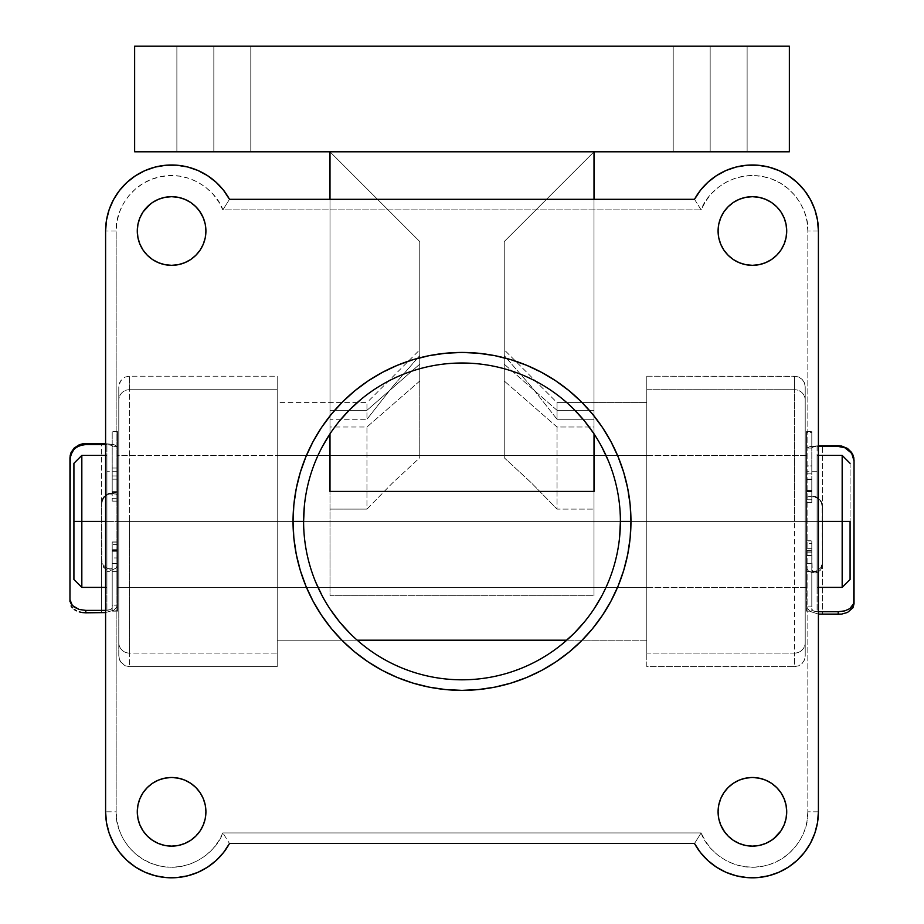 <?xml version="1.0" encoding="UTF-8"?>
<svg xmlns="http://www.w3.org/2000/svg" width="924" height="924" viewBox="0 0 924 924"><rect width="100%" height="100%" fill="white"/><g stroke="black" fill="none" stroke-linecap="round" stroke-linejoin="round"><path stroke-width="0.69" stroke-dasharray="4.62 3.46" d="M118.792 642.55L118.792 521.402L129.36 521.402L129.36 653.083A10.557 10.534 0 0 1 118.792 642.55L118.792 521.402L277.2 521.402L277.2 587.398L277.2 521.402L118.792 521.402L118.792 587.398L118.792 386.786L118.792 656.017L120.582 661.896L125.318 665.8L129.36 666.608L277.2 666.608L277.2 376.207L129.36 376.207L125.318 377.004L120.582 380.907L118.792 386.786L118.792 642.55A10.557 10.534 180 0 0 129.36 653.083L129.36 389.72L277.2 389.72L277.2 376.207L277.2 666.608L277.2 389.72L277.2 653.083L129.36 653.083L129.36 666.608L277.2 666.608L277.2 653.083L129.36 653.083L129.36 666.608L125.318 665.8L121.887 663.501L119.6 660.071L118.792 656.017L118.792 642.55M594.005 480.388L594.005 151.802L789.362 151.802L594.005 151.802L594.005 595.737L329.995 595.737L329.995 151.802L134.638 151.802L329.995 151.802L419.762 241.557L419.762 457.761L419.762 241.557L419.762 364.183L366.955 410.325L366.955 402.598L366.955 419.265L329.995 419.265L329.995 151.802L329.995 595.737L329.995 151.802L329.995 491.429L329.995 419.265L366.955 419.265L366.955 402.598L277.2 402.598L277.2 640.205L277.2 402.598L277.2 640.205L357.23 640.205L277.2 640.205L277.2 455.405L646.8 455.405L646.8 587.398L646.8 521.402L646.8 587.398L646.8 521.402L805.208 521.402L646.8 521.402L794.64 521.402L794.64 653.083L646.8 653.083L646.8 389.72L794.64 389.72L794.64 521.402L646.8 521.402L646.8 653.083L794.64 653.083L794.64 666.608L798.683 665.8L802.113 663.501L804.4 660.071L805.208 656.017L805.208 386.786L804.4 382.732L802.113 379.302L796.707 376.403L646.8 376.207L646.8 666.608L794.64 666.608L646.8 666.608L646.8 376.207L794.64 376.207L794.64 389.72L646.8 389.72L646.8 376.207L646.8 587.398L646.8 521.402L805.208 521.402L805.208 656.017L805.208 386.786L805.208 587.398L805.208 455.405L805.208 521.402L646.8 521.402L646.8 455.405L646.8 640.205L566.77 640.205L646.8 640.205L646.8 402.598L646.8 640.205L646.8 455.405L277.2 455.405L277.2 587.398L277.2 456.675L277.2 521.402L118.792 521.402L118.792 455.405L118.792 587.398L118.792 521.402L277.2 521.402L277.2 455.405L277.2 587.398L646.8 587.398L646.8 455.405L646.8 587.398L277.2 587.398L277.2 402.598L366.955 402.598L366.955 410.325L329.995 410.325L329.995 427.003L366.955 427.003L366.955 509.112L329.995 509.112L329.995 595.737L594.005 595.737L594.005 509.112L557.045 509.112L557.045 427.003L594.005 427.003L594.005 410.325L557.045 410.325L557.045 402.598L504.238 349.803L504.238 355.555L531.45 386.775L557.045 419.265L557.045 402.598L646.8 402.598L557.045 402.598L557.045 419.265L594.005 419.265L594.005 491.429M178.297 778.147L171.598 777.488L164.899 778.147L158.466 780.099L152.529 783.275L147.332 787.537L143.058 792.734L139.894 798.671L137.942 805.116L137.283 811.803A34.315 34.315 0 0 0 171.598 846.13A34.315 34.315 0 0 0 205.913 811.803L205.255 805.116L203.303 798.671L200.138 792.734L195.865 787.537L190.667 783.275L184.731 780.099M147.332 206.733L143.058 211.931L139.894 217.868L137.942 224.301L137.283 231A34.315 34.315 0 0 0 171.598 265.327A34.315 34.315 0 0 0 205.913 231L205.255 224.301L203.303 217.868L200.138 211.931M786.717 811.803A34.315 34.315 0 0 0 752.402 777.488A34.315 34.315 0 0 0 718.087 811.803A34.315 34.315 0 0 0 752.402 846.13A34.315 34.315 0 0 0 786.717 811.803L786.058 805.116L784.106 798.671L780.942 792.734L776.668 787.537L771.471 783.275L765.534 780.099L759.101 778.147L752.402 777.488L745.703 778.147L739.269 780.099L733.333 783.275L728.135 787.537L723.862 792.734L720.697 798.671L718.745 805.116L718.087 811.803L718.745 818.502L720.697 824.936L723.862 830.872M723.862 211.931L720.697 217.868L718.745 224.301L718.087 231A34.315 34.315 0 0 0 752.402 265.327A34.315 34.315 0 0 0 786.717 231L786.058 224.301L784.106 217.868L780.942 211.931L775.444 205.567M620.397 521.402A158.397 158.397 0 0 0 462 363.005A158.397 158.397 0 0 0 303.603 521.402A158.397 158.397 0 0 0 462 679.81A158.397 158.397 0 0 0 620.397 521.402L619.634 505.878L617.359 490.505L613.582 475.421L608.339 460.787M807.842 811.803L807.022 821.286L804.596 830.491L800.634 839.154L795.241 846.996L788.588 853.811L780.872 859.378L772.314 863.547L763.166 866.192L753.707 867.232L744.201 866.631L734.938 864.425L726.195 860.66L718.225 855.462L711.261 848.971L705.509 841.383L701.143 832.928L222.857 832.928L218.491 841.383L212.739 848.971L205.775 855.462L197.805 860.66L189.062 864.425L179.799 866.631L170.293 867.232L160.834 866.192L151.686 863.547L143.128 859.378L135.412 853.811L128.759 846.996L123.366 839.154L119.404 830.491L116.978 821.286L116.158 811.803L116.158 231L116.978 221.517L119.404 212.312L123.366 203.661L128.759 195.807L135.412 189.004L143.128 183.426L151.686 179.256L160.834 176.611L170.293 175.572L179.799 176.172L189.062 178.378L197.805 182.143L205.775 187.353L212.739 193.832L218.491 201.42L222.857 209.887L701.143 209.887L705.509 201.42L711.261 193.832L718.225 187.353L726.195 182.143L734.938 178.378L744.201 176.172L753.707 175.572L763.166 176.611L772.314 179.256L780.872 183.426L788.588 189.004L795.241 195.807L800.634 203.661L804.596 212.312L807.022 221.517L807.842 231L807.842 811.803L807.842 231C809.239 214.16 795.414 183.091 763.467 176.68C731.542 170.004 706.306 193.486 701.143 209.887L694.501 199.318C703.245 179.683 736.416 156.837 771.17 167.729C805.913 178.02 819.623 211.919 818.398 231L818.398 811.803L807.842 811.803L818.398 811.803C819.623 830.895 805.913 864.783 771.17 875.086C736.416 885.977 703.245 863.12 694.501 843.485A65.997 65.997 0 0 0 818.398 811.803L818.398 231A65.997 65.997 0 0 0 694.501 199.318L701.143 209.887L222.857 209.887L229.498 199.318A65.997 65.997 0 0 0 105.602 231C104.377 211.919 118.087 178.02 152.83 167.729C187.584 156.837 220.755 179.683 229.498 199.318L694.501 199.318L229.498 199.318L222.857 209.887C217.694 193.486 192.458 170.004 160.533 176.68C128.586 183.091 114.761 214.16 116.158 231L105.602 231L116.158 231L116.158 811.803L105.602 811.803L105.602 231L105.602 811.803A65.997 65.997 0 0 0 229.498 843.485L694.501 843.485L701.143 832.928C706.306 849.318 731.542 872.799 763.467 866.135C795.414 859.713 809.239 828.655 807.842 811.803M205.913 811.803A34.315 34.315 0 0 0 171.598 777.488A34.315 34.315 0 0 0 137.283 811.803L137.942 818.502L139.894 824.936L143.058 830.872L148.556 837.248M152.529 840.343L158.466 843.508L164.899 845.472L171.598 846.13L178.297 845.472L184.731 843.508L190.667 840.343L199.226 832.178M200.138 830.872L203.303 824.936L205.255 818.502M199.226 210.637L190.667 202.46L184.731 199.295M178.297 197.343L171.598 196.685L164.899 197.343L158.466 199.295L150.485 203.95M137.283 231L137.942 237.699L139.894 244.132L143.058 250.069L147.332 255.267L152.529 259.54L158.466 262.705L164.899 264.657L171.598 265.327L178.297 264.657L184.731 262.705L190.667 259.54L195.865 255.267L200.138 250.069L203.303 244.132L205.255 237.699L205.913 231A34.315 34.315 0 0 0 171.598 196.685A34.315 34.315 0 0 0 137.283 231M724.774 832.178L733.333 840.343L739.269 843.508M745.703 845.472L752.402 846.13L759.101 845.472L765.534 843.508L773.515 838.865M776.668 836.07L780.942 830.872L784.106 824.936L786.058 818.502M771.471 202.46L765.534 199.295L759.101 197.343L752.402 196.685L745.703 197.343L739.269 199.295L733.333 202.46L724.774 210.637M745.703 264.657L752.402 265.327L759.101 264.657L765.534 262.705L771.471 259.54L776.668 255.267L780.942 250.069L784.106 244.132L786.058 237.699L786.717 231A34.315 34.315 0 0 0 752.402 196.685A34.315 34.315 0 0 0 718.087 231L718.745 237.699L720.697 244.132L723.862 250.069L728.135 255.267L733.333 259.54L739.269 262.705M601.697 446.731L593.705 433.402M574.012 409.401L562.485 398.96L549.999 389.697L536.671 381.704L522.614 375.063L507.981 369.819L492.908 366.043L477.523 363.767L462 363.005L446.477 363.767L431.092 366.043L416.019 369.819L401.386 375.063L387.329 381.704L374.001 389.697L361.515 398.96M339.558 420.917L330.295 433.402M322.303 446.731L315.662 460.787L310.418 475.421L306.641 490.505L304.366 505.878M303.603 521.402L304.366 536.925L306.641 552.309L310.418 567.382L315.662 582.016M322.303 596.072L330.295 609.401M349.988 633.414L361.515 643.855L374.001 653.106L387.329 661.099L401.386 667.752L416.019 672.984L431.092 676.761L446.477 679.048L462 679.81L477.523 679.048L492.908 676.761L507.981 672.984L522.614 667.752L536.671 661.099L549.999 653.106L562.485 643.855M584.442 621.887L593.705 609.401M601.697 596.072L608.339 582.016L613.582 567.382L617.359 552.309L619.634 536.925M277.2 389.72L277.2 376.207L129.36 376.207L129.36 389.72L277.2 389.72M118.792 521.402L118.792 386.786L119.6 382.732L121.887 379.302L125.318 377.004L129.36 376.207L129.36 389.72A10.557 10.534 -0 0 0 118.792 400.254A10.557 10.534 180 0 1 129.36 389.72L129.36 521.402L118.792 521.402M805.208 521.402L805.208 455.405L805.208 521.402M794.64 389.72L794.64 376.207L798.683 377.004L802.113 379.302L804.4 382.732L805.208 386.786L805.208 400.254A10.557 10.534 -0 0 0 794.64 389.72A10.557 10.534 180 0 1 805.208 400.254L805.208 642.55A10.557 10.534 0 0 1 794.64 653.083L794.64 389.72M805.208 642.55L805.208 656.017L804.4 660.071L802.113 663.501L798.683 665.8L794.64 666.608L794.64 653.083A10.557 10.534 180 0 0 805.208 642.55M818.398 231L807.842 231L818.398 231M222.857 832.928L701.143 832.928L694.501 843.485L229.498 843.485L222.857 832.928L229.498 843.485C220.755 863.12 187.584 885.977 152.83 875.086C118.087 864.783 104.377 830.895 105.602 811.803L116.158 811.803C114.761 828.655 128.586 859.713 160.533 866.135C192.458 872.799 217.694 849.318 222.857 832.928M81.832 521.402L73.92 521.402L73.92 579.487L73.92 521.402L81.832 521.402L81.832 455.405L81.832 521.402L818.398 521.402L817.082 521.402L817.082 455.405L817.082 521.402L806.525 521.402L806.525 471.24L806.525 521.402L117.475 521.402L117.475 455.405L117.475 521.402L106.918 521.402L106.918 471.24L106.918 521.402L81.832 521.402L81.832 587.398L81.832 521.402M842.168 521.402L842.168 455.405L842.168 521.402L817.082 521.402L817.082 471.24L817.082 571.563L817.082 521.402L806.525 521.402L806.525 455.405L806.525 587.398L806.525 521.402L117.475 521.402L117.475 471.24L117.475 571.563L117.475 521.402L106.918 521.402L106.918 455.405L106.918 587.398L106.918 521.402L105.602 521.402L106.918 521.402L106.918 455.405L106.918 587.398L106.918 471.24L106.918 571.563L106.918 521.402L117.475 521.402L117.475 455.405L117.475 587.398L117.475 471.24L117.475 571.563L117.475 521.402L806.525 521.402L806.525 455.405L806.525 587.398L806.525 471.24L806.525 571.563L806.525 521.402L817.082 521.402L817.082 455.405L817.082 587.398L817.082 471.24L817.082 571.563L817.082 521.402L842.168 521.402L842.168 587.398L842.168 521.402L850.08 521.402L842.168 521.402M850.08 463.328L850.08 521.402L850.08 463.328M106.918 521.402L106.918 571.563L106.918 521.402M117.475 521.402L117.475 587.398L117.475 521.402M806.525 521.402L806.525 571.563L806.525 521.402M817.082 521.402L817.082 587.398L817.082 521.402M850.08 579.487L850.08 521.402L850.08 579.487M806.525 552.136L811.803 552.136L811.803 550.692L806.525 550.75L806.525 552.136L811.803 552.136L811.803 563.64L811.803 543.312L806.525 543.312L806.525 563.64L806.525 552.136M806.525 540.875L811.803 540.875L806.525 540.771L811.803 540.875L811.803 548.313L806.525 548.313L806.525 540.875L806.525 611.168L806.525 606.086L811.803 606.086L811.803 555.497L806.525 555.497L806.525 611.087L806.525 606.086L811.803 606.086L812.104 609.909L813.801 611.145L817.082 611.723L817.082 570.893L820.951 567.475L822.36 562.704L822.36 506.652L820.951 501.443L817.082 497.643L817.082 446.454L818.398 446.454L813.039 446.731L811.803 448.071L811.803 432.501L806.525 432.501L806.525 431.647L806.525 465.915L811.803 465.915L811.803 431.647L811.803 499.769L806.525 499.769L806.525 479.568L811.803 479.568L811.803 502.309L811.803 447.239L811.803 448.071L806.525 448.071L806.525 431.647L806.525 502.309L806.525 448.071L810.14 446.523L818.664 445.761L810.14 446.523L806.525 448.071L806.525 432.501L811.803 432.501L811.803 448.071L806.525 448.071L806.525 502.309L811.803 502.309L811.803 496.13L806.871 497.054L811.803 496.13L811.803 496.835L815.176 496.846L820.177 500.311L822.36 506.652L822.36 445.703L822.36 564.691L822.36 506.086L821.448 501.836L818.895 498.417L815.372 496.477L811.803 496.13L815.372 496.477L818.895 498.417L822.129 503.915L822.36 562.704L820.951 567.475L819.265 569.415L815.164 571.517L812.231 570.905L811.803 551.085L806.525 551.085L806.525 568.121L807.899 570.57L811.803 572.603L811.803 540.817L811.803 611.087L811.803 570.12L811.803 572.603L815.372 572.972L818.907 571.575L821.448 568.572L822.36 562.704L822.36 614.345L822.36 564.691L820.35 570.235L817.197 572.499L811.803 572.603L806.871 569.38L806.525 540.875M811.803 479.568L806.525 479.163L806.525 490.459L811.803 490.459L811.803 479.568M818.398 611.723L817.082 611.723L818.398 611.723M818.629 614.125L810.129 611.469L806.721 607.495L806.525 568.121L806.721 607.495L810.129 611.469L818.629 614.125M854.042 460.279L854.042 603.73M811.803 491.291L806.525 491.291L806.525 473.885L811.803 473.885L811.803 491.291L806.525 491.868L806.525 490.459L811.803 490.459L811.803 491.291M854.042 597.135L854.042 468.676M811.803 570.131L813.432 571.459L817.082 570.893L817.082 611.723L815.857 611.653L813.051 610.764L811.803 608.985L811.803 570.12M806.525 473.885L811.803 473.885L811.803 465.915L806.525 465.915L806.525 473.885M806.525 555.497L811.803 555.497L811.803 548.313L806.525 548.313L806.525 555.497M806.525 543.312L806.525 540.817L811.803 540.817L811.803 543.312L806.525 543.312M806.525 502.309L811.803 502.344L811.803 499.769L806.525 499.769L806.525 502.309M806.525 551.085L811.803 550.75L806.525 551.085M817.082 446.454L817.082 497.643L811.803 496.835L811.803 447.239L817.082 446.454M117.475 498.694L112.197 498.694L112.197 501.108L117.475 501.108L117.475 498.694L112.197 498.694L112.197 479.163L112.197 491.325L117.475 491.325L117.475 479.163L117.475 498.694L117.475 479.417L117.475 492.815L112.197 492.342L117.475 492.815L112.197 492.342L112.197 475.952L117.475 475.952L117.475 492.342L117.475 431.647L117.475 446.569L112.197 446.569L112.197 468.041L117.475 468.041L117.475 431.658L117.475 446.569L112.197 446.569L111.896 445.172L106.918 444.502L106.918 494.767L103.049 498.533L101.64 503.719L101.64 559.979L103.049 564.807L106.918 568.283L106.918 610.383L105.602 610.383L110.961 609.505L112.197 607.853L112.197 605.174L112.197 611.157L117.475 610.637L117.475 557.946L112.197 557.946L112.197 610.637L112.197 541.984L112.197 563.64L112.197 551.258L117.475 551.258L117.475 563.64L112.197 563.397L112.197 607.853L112.197 605.174L117.475 605.174L117.475 611.157L117.475 549.722L117.279 606.467L113.86 610.163L105.336 612.612L113.86 610.163L116.643 607.749L117.475 605.174L117.475 611.168L112.197 611.168L112.197 605.174L117.475 605.174L117.475 550.046L112.197 550.046L112.197 569.969L116.101 568.087L117.475 565.823L116.101 568.087L112.197 569.969L112.197 567.683L110.568 568.907L106.918 568.283L103.049 564.807L101.64 559.979L101.64 612.82L101.64 502.991L101.64 561.815L103.65 567.44L106.803 569.773L112.197 569.969L110.476 570.316L105.105 568.803L101.871 563.836L101.64 503.719L103.823 497.412L108.836 493.97L112.197 494.121L112.197 501.085L117.475 501.085L117.475 494.86L112.197 493.22L112.197 501.108L112.197 431.658L112.197 494.121L112.197 493.22L108.628 493.485L105.093 495.38L102.552 498.775L101.64 503.719L101.64 443.543L101.64 502.991L103.65 496.927L108.628 493.485L112.197 493.22L117.129 494.398L117.475 498.694M117.475 542.099L117.475 551.605L117.475 542.099L117.475 550.646L112.197 550.646L112.197 542.099L117.475 542.099L117.475 544.375L112.197 544.375L112.197 563.397L117.475 563.397L117.475 544.375L112.197 544.375L112.197 541.961L117.475 542.099M105.602 444.502L106.918 444.502L105.602 444.502M105.371 443.624L113.871 444.594L117.475 446.569L117.475 494.86L117.475 446.569L113.871 444.594L105.371 443.624M69.958 601.732L69.958 599.618M112.197 494.121L110.568 493.716L106.918 494.767L106.918 444.502L112.197 445.507L112.197 494.121M117.475 550.646L112.197 550.646L112.197 557.946L117.475 557.946L117.475 550.646M117.475 468.041L112.197 468.041L112.197 475.952L117.475 475.952L117.475 468.041M117.475 491.325L117.475 492.85L112.197 492.85L112.197 491.325L117.475 491.325M117.475 550.046L112.197 549.711L112.197 551.258L117.475 551.258L117.475 550.046M117.475 501.085L112.197 501.108L117.475 501.085M106.918 610.383L106.918 568.283L110.568 568.907L112.197 567.683L112.197 607.853L110.961 609.505L106.918 610.383M213.837 46.2L176.877 46.2L213.837 46.2L213.837 151.802L213.837 46.2L176.877 46.2L213.837 46.2L213.837 151.802L176.877 151.802L213.837 151.802L213.837 46.2L250.797 46.2L176.877 46.2L250.797 46.2L176.877 46.2L213.837 46.2L213.837 151.802L176.877 151.802L250.797 151.802L176.877 151.802L250.797 151.802L213.837 151.802L213.837 46.2L250.797 46.2L213.837 46.2L213.837 151.802L250.797 151.802L213.837 151.802L213.837 46.2L250.797 46.2L213.837 46.2M710.163 46.2L673.203 46.2L710.163 46.2L710.163 151.802L710.163 46.2L673.203 46.2L710.163 46.2L710.163 151.802L673.203 151.802L710.163 151.802L710.163 46.2L747.123 46.2L673.203 46.2L747.123 46.2L673.203 46.2L710.163 46.2L710.163 151.802L673.203 151.802L747.123 151.802L673.203 151.802L747.123 151.802L710.163 151.802L710.163 46.2L747.123 46.2L710.163 46.2L710.163 151.802L747.123 151.802L710.163 151.802L710.163 46.2L747.123 46.2L710.163 46.2M504.238 241.557L504.238 457.761L504.238 241.557L504.238 364.183L504.238 241.557L594.005 151.802L594.005 595.737L594.005 151.802L594.005 419.265L557.045 419.265L531.45 386.775L504.238 355.555L504.238 241.557L504.238 457.761L531.45 482.929L557.045 509.112L594.005 509.112L594.005 151.802L504.238 241.557L504.238 381.011L557.045 427.003L594.005 427.003L594.005 151.802L504.238 241.557L594.005 151.802L594.005 410.325L557.045 410.325L504.238 364.183L504.238 241.557L594.005 151.802L594.005 427.003L594.005 151.802L504.238 241.557M594.005 199.318L594.005 433.841L594.005 199.318M329.995 199.318L329.995 433.841L329.995 199.318M134.638 151.802L134.638 46.2L134.638 151.802M419.762 349.803L419.762 355.555L392.55 386.775L366.955 419.265L392.55 386.775L419.762 355.555L419.762 241.557L329.995 151.802L594.005 151.802L329.995 151.802L329.995 427.003L366.955 427.003L419.762 381.011L419.762 241.557L419.762 457.761L392.55 482.929L366.955 509.112L329.995 509.112L329.995 151.802L419.762 241.557L329.995 151.802L329.995 410.325L329.995 151.802L419.762 241.557L329.995 151.802L419.762 241.557L329.995 151.802L329.995 427.003L329.995 410.325L366.955 410.325L419.762 364.183L419.762 349.803L366.955 402.598M789.362 151.802L789.362 46.2L134.638 46.2L789.362 46.2L789.362 151.802M710.163 151.802L747.123 151.802L710.163 151.802M213.837 151.802L250.797 151.802L213.837 151.802M277.2 455.405L277.2 586.139L277.2 455.405L118.792 455.405M646.8 402.598L646.8 509.759L646.8 402.598M419.762 381.011L419.762 457.761L392.55 482.929L366.955 509.112L366.955 427.003L419.762 381.011M504.238 364.183L504.238 349.803L557.045 402.598L557.045 410.325L504.238 364.183M557.045 427.003L557.045 509.112L531.45 482.929L504.238 457.761L504.238 381.011L557.045 427.003M646.8 587.398L805.208 587.398M277.2 587.398L118.792 587.398M646.8 455.405L805.208 455.405M818.398 455.405L817.082 455.405M817.082 471.24L806.525 471.24M806.525 455.405L117.475 455.405M117.475 471.24L106.918 471.24M106.918 455.405L105.602 455.405M106.918 587.398L105.602 587.398M117.475 571.563L106.918 571.563M806.525 587.398L117.475 587.398M817.082 571.563L806.525 571.563M818.398 587.398L817.082 587.398M806.525 550.692L811.803 550.692M806.525 540.771L811.803 540.771M806.525 431.647L811.803 431.647M811.803 479.163L806.525 479.163M806.525 563.64L811.803 563.64M806.525 611.168L811.803 611.168M806.525 491.868L811.803 491.868M806.525 502.344L811.803 502.344M112.197 563.64L117.475 563.64M117.475 479.163L112.197 479.163M117.475 431.647L112.197 431.647M117.475 611.168L112.197 611.168M117.475 541.961L112.197 541.961M117.475 492.85L112.197 492.85M117.475 549.711L112.197 549.711M117.475 501.143L112.197 501.143M176.877 46.2L176.877 151.802L176.877 46.2M673.203 46.2L673.203 151.802L673.203 46.2M747.123 46.2L747.123 151.802L747.123 46.2M250.797 46.2L250.797 151.802L250.797 46.2"/><path stroke-width="1.39" d="M205.913 811.803A34.315 34.315 0 0 1 171.598 846.13A34.315 34.315 0 0 1 137.283 811.803L137.942 818.502L139.894 824.936L143.058 830.872L147.332 836.07L152.529 840.343L158.466 843.508L164.899 845.472L171.598 846.13L178.297 845.472L184.731 843.508L190.667 840.343L195.865 836.07L200.138 830.872L203.303 824.936L205.255 818.502L205.913 811.803L205.255 805.116L203.303 798.671L200.138 792.734L195.865 787.537L190.667 783.275L184.731 780.099L178.297 778.147L171.598 777.488L164.899 778.147L158.466 780.099L152.529 783.275L147.332 787.537L143.058 792.734L139.894 798.671L137.942 805.116L137.283 811.803A34.315 34.315 0 0 1 171.598 777.488A34.315 34.315 0 0 1 205.913 811.803L205.255 818.502M150.485 203.95L143.058 211.931L139.894 217.868L137.942 224.301L137.283 231A34.315 34.315 0 0 1 171.598 196.685A34.315 34.315 0 0 1 205.913 231A34.315 34.315 0 0 1 171.598 265.327A34.315 34.315 0 0 1 137.283 231L137.942 237.699L139.894 244.132L143.058 250.069L147.332 255.267L152.529 259.54L158.466 262.705L164.899 264.657L171.598 265.327L178.297 264.657L184.731 262.705L190.667 259.54L195.865 255.267L200.138 250.069L203.303 244.132L205.255 237.699L205.913 231L205.255 224.301L203.303 217.868L199.226 210.637M773.515 838.865L780.942 830.872L784.106 824.936L786.058 818.502L786.717 811.803A34.315 34.315 0 0 1 752.402 846.13A34.315 34.315 0 0 1 718.087 811.803L718.745 818.502L720.697 824.936L724.774 832.178M786.717 231A34.315 34.315 0 0 1 752.402 265.327A34.315 34.315 0 0 1 718.087 231L718.745 237.699L720.697 244.132L723.862 250.069L728.135 255.267L733.333 259.54L739.269 262.705L745.703 264.657L752.402 265.327L759.101 264.657L765.534 262.705L771.471 259.54L776.668 255.267L780.942 250.069L784.106 244.132L786.058 237.699L786.717 231L786.058 224.301L784.106 217.868L780.942 211.931L776.668 206.733L771.471 202.46L765.534 199.295L759.101 197.343L752.402 196.685L745.703 197.343L739.269 199.295L733.333 202.46L728.135 206.733L723.862 211.931L720.697 217.868L718.745 224.301L718.087 231A34.315 34.315 0 0 1 752.402 196.685A34.315 34.315 0 0 1 786.717 231M303.603 521.402A158.397 158.397 0 0 0 462 679.81A158.397 158.397 0 0 0 620.397 521.402L630.965 521.402A168.965 168.965 0 0 1 462 690.367A168.965 168.965 0 0 1 293.035 521.402L303.603 521.402A158.397 158.397 0 0 1 462 363.005A158.397 158.397 0 0 1 620.397 521.402A158.397 158.397 0 0 1 462 679.81A158.397 158.397 0 0 1 303.603 521.402L293.035 521.402L293.855 537.964L296.281 554.365L300.312 570.454L305.902 586.059L312.993 601.05L321.517 615.269L331.393 628.597L342.527 640.875L354.816 652.009L368.133 661.884L382.351 670.42L397.343 677.5L412.959 683.09L429.036 687.121L445.437 689.547L462 690.367L478.563 689.547L494.964 687.121L511.041 683.09L526.657 677.5L541.649 670.42L555.867 661.884L569.184 652.009L581.473 640.875L592.607 628.597L602.483 615.269L611.007 601.05L618.098 586.059L623.688 570.454L627.719 554.365L630.145 537.964L630.965 521.402L630.145 504.839L627.719 488.438L623.688 472.36L618.098 456.745L611.007 441.753L602.483 427.535L592.607 414.218L581.473 401.928L569.184 390.794L555.867 380.919L541.649 372.395L526.657 365.303L511.041 359.713L494.964 355.694L478.563 353.257L462 352.437L445.437 353.257L429.036 355.694L412.959 359.713L397.343 365.303L382.351 372.395L368.133 380.919L354.816 390.794L342.527 401.928L331.393 414.218L321.517 427.535L312.993 441.753L305.902 456.745L300.312 472.36L296.281 488.438L293.855 504.839L293.035 521.402A168.965 168.965 0 0 1 462 352.437A168.965 168.965 0 0 1 630.965 521.402L620.397 521.402A158.397 158.397 0 0 0 462 363.005A158.397 158.397 0 0 0 303.603 521.402L304.366 505.878M148.556 837.248L152.529 840.343M199.226 832.178L200.138 830.872M200.138 211.931L195.865 206.733L190.667 202.46L184.731 199.295L178.297 197.343L171.598 196.685L164.899 197.343L158.466 199.295L152.529 202.46L147.332 206.733M723.862 830.872L728.135 836.07L733.333 840.343L739.269 843.508L745.703 845.472L752.402 846.13L759.101 845.472L765.534 843.508L771.471 840.343L776.668 836.07M775.444 205.567L771.471 202.46M724.774 210.637L723.862 211.931M608.339 460.787L601.697 446.731M593.705 433.402L584.442 420.917L574.012 409.401M361.515 398.96L349.988 409.401L339.558 420.917M330.295 433.402L322.303 446.731M315.662 582.016L322.303 596.072M330.295 609.401L339.558 621.887L349.988 633.414M562.485 643.855L574.012 633.414L584.442 621.887M593.705 609.401L601.697 596.072M619.634 536.925L620.397 521.402M818.398 811.803L818.398 231L818.398 811.803L817.509 822.649L814.841 833.205L810.475 843.173L804.527 852.286L797.169 860.302L788.599 867.001L779.036 872.198L768.756 875.744L758.026 877.569L747.146 877.592L736.405 875.837L726.102 872.337L716.516 867.197L707.899 860.544L700.496 852.563L694.501 843.485L229.498 843.485L223.504 852.563L216.101 860.544L207.484 867.197L197.898 872.337L187.595 875.837L176.854 877.592L165.974 877.569L155.244 875.744L144.964 872.198L135.401 867.001L126.831 860.302L119.473 852.286L113.525 843.173L109.159 833.205L106.491 822.649L105.602 811.803L105.602 231L106.491 220.155L109.159 209.609L113.525 199.642L119.473 190.529L126.831 182.513L135.401 175.814L144.964 170.617L155.244 167.059L165.974 165.246L176.854 165.211L187.595 166.967L197.898 170.466L207.484 175.618L216.101 182.259L223.504 190.24L229.498 199.318L694.501 199.318L700.496 190.24L707.899 182.259L716.516 175.618L726.102 170.466L736.405 166.967L747.146 165.211L758.026 165.246L768.756 167.059L779.036 170.617L788.599 175.814L797.169 182.513L804.527 190.529L810.475 199.642L814.841 209.609L817.509 220.155L818.398 231A65.997 65.997 0 0 0 694.501 199.318L229.498 199.318A65.997 65.997 0 0 0 105.602 231L105.602 811.803A65.997 65.997 0 0 0 229.498 843.485L694.501 843.485A65.997 65.997 0 0 0 818.398 811.803M739.269 262.705L745.703 264.657M739.269 843.508L745.703 845.472M786.058 818.502L786.717 811.803L786.058 805.116L784.106 798.671L780.942 792.734L776.668 787.537L771.471 783.275L765.534 780.099L759.101 778.147L752.402 777.488L745.703 778.147L739.269 780.099L733.333 783.275L728.135 787.537L723.862 792.734L720.697 798.671L718.745 805.116L718.087 811.803A34.315 34.315 0 0 1 752.402 777.488A34.315 34.315 0 0 1 786.717 811.803M184.731 199.295L178.297 197.343M184.731 780.099L178.297 778.147M81.832 521.402L81.832 455.405L81.832 521.402L105.602 521.402L81.832 521.402L81.832 587.398L81.832 521.402L73.92 521.402L81.832 521.402M73.92 463.328L73.92 521.402L73.92 463.328L81.832 455.405L105.602 455.405M842.168 521.402L850.08 521.402L850.08 579.487L850.08 521.402L842.168 521.402L842.168 455.405L842.168 521.402L818.398 521.402L842.168 521.402L842.168 587.398L842.168 521.402M73.92 579.487L73.92 521.402L73.92 579.487L81.832 587.398L105.602 587.398M854.042 468.676L854.042 460.279L852.944 454.897L847.516 448.452L841.591 446.038L847.516 448.452L851.628 452.483L853.764 457.53L854.042 460.937L852.967 455.636L849.872 451.085L844.836 447.759L838.207 446.454L838.207 445.703L841.591 446.038L818.398 445.772L838.207 445.703L838.207 446.454L818.398 446.454L838.207 446.454L844.836 447.759L851.662 453.234L854.042 460.937L853.764 603.488L849.849 608.616L844.813 610.868L838.207 611.723L818.398 611.723L838.207 611.723L838.207 614.345L818.398 614.102L841.625 614.114L838.207 614.345L838.207 611.723L844.813 610.868L849.849 608.616L852.956 605.382L854.042 601.443L852.956 607.773L847.527 612.439L841.625 614.114L847.527 612.439L852.956 607.773L854.042 603.73L854.042 597.135M854.042 460.279L854.042 603.73M69.958 599.618L71.032 603.707L74.128 607.091L79.164 609.47L85.793 610.383L85.793 612.82L82.409 612.577L105.602 612.589L85.793 612.82L85.793 610.383L105.602 610.383L85.793 610.383L79.164 609.47L72.338 605.509L69.958 599.618L70.236 455.925L74.151 448.972L79.187 445.761L85.793 444.502L105.602 444.502L85.793 444.502L85.793 443.543L105.602 443.636L82.375 443.878L85.793 443.543L85.793 444.502L82.363 444.837L76.426 447.181L72.349 451.062L69.958 458.581L70.236 455.058L74.174 448.036L79.221 444.802L82.375 443.878L79.221 444.802L74.174 448.036L71.044 452.517L69.958 457.75L69.958 601.732M71.056 605.948L72.372 607.807L71.056 605.948M74.197 609.447L76.484 610.822L74.197 609.447M79.256 611.884L82.409 612.577L79.256 611.884M69.958 457.75L69.958 458.581M566.77 640.205L357.23 640.205L566.77 640.205M594.005 491.429L594.005 433.841L594.005 491.429L329.995 491.429L329.995 433.841L329.995 491.429L594.005 491.429L594.005 480.388M594.005 151.802L789.362 151.802L594.005 151.802L594.005 199.318L594.005 151.802L329.995 151.802L329.995 199.318L329.995 151.802L134.638 151.802L594.005 151.802M789.362 46.2L789.362 151.802L789.362 46.2L134.638 46.2L134.638 151.802L134.638 46.2L789.362 46.2M818.398 455.405L842.168 455.405L850.08 463.328M850.08 579.487L842.168 587.398L818.398 587.398"/></g></svg>
